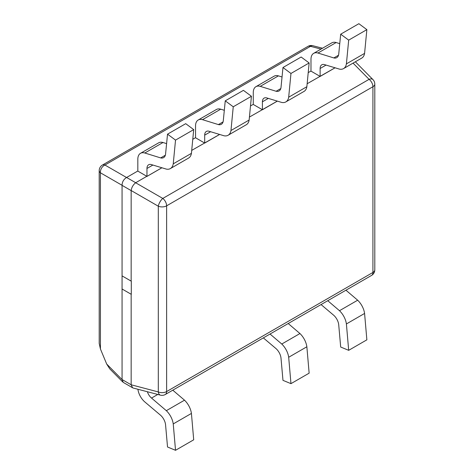 <?xml version="1.0" encoding="UTF-8"?>
<svg xmlns="http://www.w3.org/2000/svg" width="474" height="474" viewBox="0 0 474 474"><rect width="100%" height="100%" fill="white"/><g stroke="black" fill="none" stroke-linecap="round" stroke-linejoin="round"><path stroke-width="0.71" d="M131.292 294.324L131.31 281.195L122.061 275.88L131.292 281.206L131.292 294.324L122.061 288.998L122.061 275.88L122.061 379.526L131.156 384.775L131.156 294.247L122.061 288.998M137.744 171.055L126.605 177.483L135.7 182.727L146.833 176.298L137.744 171.055L146.97 176.405L161.918 167.772M161.889 167.766L146.97 176.381L137.827 171.102L137.827 159.228A12.922 7.46 60 0 1 140.505 153.315A12.922 7.46 60 0 1 144.807 153.007L160.68 157.913A9.628 5.558 -120 0 0 163.619 157.611A9.628 5.558 -120 0 0 165.556 154.174L167.529 134.166L175.528 140.103L173.241 163.844A14.475 8.36 60 0 1 170.391 168.572A14.475 8.36 60 0 1 166.333 169.105L151.538 164.638A8.076 4.663 -120 0 0 148.64 164.768A8.076 4.663 -120 0 0 146.97 168.466L146.97 176.381L161.889 167.766M191.709 150.394L219.61 134.438L204.691 143.053L195.46 137.727L192.776 139.279M195.46 137.727L204.555 142.976M249.425 117.066L277.326 101.116L262.406 109.731L253.181 104.404L250.497 105.957M253.181 104.404L262.27 109.654M307.146 83.744L335.047 67.794L320.128 76.409L310.903 71.082L308.213 72.629M310.903 71.082L319.991 76.326M137.928 389.267A12.922 7.46 -120 0 0 144.807 401.922L160.68 415.343A9.628 5.558 60 0 1 165.556 424.716L167.529 447L175.528 450.3L173.241 423.916A14.475 8.36 -120 0 0 166.333 410.68L151.538 398.065A8.076 4.663 60 0 1 147.402 391.743M166.333 410.68L184.51 400.18A14.475 8.36 60 0 1 191.425 413.423L193.706 439.807L175.528 450.3M191.425 413.423L173.241 423.916M184.51 400.18L172.779 390.179M157.783 394.457L151.538 398.065M167.529 134.166L185.713 123.673L193.706 129.609L175.528 140.103M140.505 153.315L158.683 142.816A12.922 7.46 60 0 1 162.985 142.508L144.807 153.007M162.985 142.508L166.599 143.628M165.349 155.211L160.68 157.913M193.706 129.609L191.425 153.351L173.241 163.844M191.425 153.351A14.475 8.36 60 0 1 188.569 158.073L170.391 168.572M228.113 135.25A14.475 8.36 -120 0 1 224.048 135.783L209.259 131.316A8.076 4.663 -120 0 0 206.362 131.44A8.076 4.663 -120 0 0 204.691 135.137L204.691 143.053L195.549 137.78L195.549 125.906A12.922 7.46 -120 0 1 198.227 119.987A12.922 7.46 -120 0 1 202.522 119.679L218.396 124.585A9.628 5.558 -120 0 0 221.34 124.289A9.628 5.558 -120 0 0 223.278 120.846L225.251 100.843L243.429 90.35L251.427 96.281L249.14 120.029A14.475 8.36 60 0 1 246.29 124.751L228.113 135.25A14.475 8.36 -120 0 0 230.962 130.522L233.249 106.78L225.251 100.843M249.14 120.029L230.962 130.522M251.427 96.281L233.249 106.78M223.07 121.889L218.396 124.585M198.227 119.987L216.405 109.494A12.922 7.46 60 0 1 220.706 109.186L224.315 110.3M220.706 109.186L202.522 119.679M348.686 40.13L340.688 34.193L338.714 54.202A9.628 5.558 -120 0 1 336.777 57.638A9.628 5.558 -120 0 1 333.832 57.941L317.965 53.035A12.922 7.46 -120 0 0 313.664 53.343A12.922 7.46 -120 0 0 310.985 59.256L310.985 71.13L320.128 76.409L320.128 68.493A8.076 4.663 -120 0 1 321.799 64.796A8.076 4.663 -120 0 1 324.696 64.665L339.491 69.133A14.475 8.36 -120 0 0 343.549 68.6A14.475 8.36 -120 0 0 346.399 63.877L348.686 40.13L366.864 29.637L364.583 53.378L346.399 63.877M340.688 34.193L358.871 23.7L366.864 29.637M364.583 53.378A14.475 8.36 60 0 1 361.727 58.106L343.549 68.6M313.664 53.343L331.841 42.844A12.922 7.46 60 0 1 336.143 42.536L317.965 53.035M338.507 55.239L333.832 57.941M336.143 42.536L339.757 43.655M348.686 350.327L366.864 339.834L364.583 313.45L346.399 323.949L348.686 350.327L340.688 347.033L338.714 324.749A9.628 5.558 -120 0 0 333.832 315.37L321.058 304.569M364.583 313.45A14.475 8.36 -120 0 0 357.669 300.208L339.491 310.707A14.475 8.36 -120 0 1 346.399 323.949M327.759 300.706L339.491 310.707M357.669 300.208L345.937 290.207M262.406 109.731L262.406 101.815A8.076 4.663 -120 0 1 264.083 98.118A8.076 4.663 -120 0 1 266.975 97.994L281.769 102.455A14.475 8.36 -120 0 0 285.828 101.922A14.475 8.36 -120 0 0 288.684 97.2L290.965 73.458L282.972 67.521L280.999 87.524A9.628 5.558 -120 0 1 279.056 90.961A9.628 5.558 -120 0 1 276.117 91.263L260.244 86.357A12.922 7.46 -120 0 0 255.948 86.665A12.922 7.46 -120 0 0 253.27 92.584L253.27 104.452L262.406 109.731M282.972 67.521L301.15 57.022L309.143 62.959L306.862 86.701A14.475 8.36 60 0 1 304.006 91.429L285.828 101.922M306.862 86.701L288.684 97.2M309.143 62.959L290.965 73.458M280.792 88.567L276.117 91.263M255.948 86.665L274.126 76.172A12.922 7.46 60 0 1 278.422 75.864L282.036 76.978M278.422 75.864L260.244 86.357M270.038 334.028L281.769 344.029L299.947 333.536L288.222 323.535M299.947 333.536A14.475 8.36 60 0 1 306.862 346.772L288.684 357.272A14.475 8.36 -120 0 0 281.769 344.029M306.862 346.772L309.143 373.156L290.965 383.65L282.972 380.355L280.999 358.071A9.628 5.558 -120 0 0 276.117 348.698L263.343 337.897M288.684 357.272L290.965 383.65M204.691 143.077L219.634 134.45M262.406 109.755L277.355 101.128M320.128 76.433L335.077 67.8M131.156 281.129L131.156 190.536L158.298 206.208L158.298 391.939L131.156 384.775M321.028 49.089L310.494 46.334L104.914 165.023L126.552 177.513C123.661 179.302 122.168 181.892 122.061 185.287L122.061 275.88M100.429 348.994L100.429 172.797A6.429 3.709 180 0 1 99.202 170.616L99.202 343.431L100.429 348.994L106.691 364.038L109.755 368.831L122.689 381.926M131.156 384.841L132.631 387.797L123.252 382.382L122.061 379.526M131.156 190.536C131.636 187.36 133.135 184.765 135.647 182.763L135.7 182.727M132.631 387.797L133.153 388.016M152.889 165.047L146.97 168.466M210.604 131.725L204.691 135.137M326.047 65.074L320.128 68.493M268.325 98.396L262.406 101.815M122.061 185.352L131.156 190.601M166.623 391.56L166.623 205.829L372.92 86.73L372.92 272.455L166.623 391.56A6.429 3.709 180 0 1 158.298 391.939A6.429 3.62 104.7 0 0 160.449 395.156A6.429 6.429 0 0 0 165.29 394.504A6.429 3.709 60 0 0 166.623 391.56M322.504 48.241L312.828 45.711A6.429 3.62 -75.3 0 0 310.494 46.334A6.429 3.709 -120 0 0 307.987 46.363L102.414 165.047A6.429 3.709 -120 0 1 104.914 165.023A6.429 4.77 120 0 0 100.429 172.797L122.061 185.287M122.061 379.591L106.691 364.038M135.647 182.763L162.789 198.434L369.086 79.33A6.429 3.62 -44.7 0 1 372.943 79.585L355.352 61.786M353.053 63.113L369.086 79.33A6.429 3.709 60 0 1 372.92 86.73A6.429 3.709 180 0 0 374.798 84.105A6.429 6.429 0 0 0 372.943 79.585M158.298 206.208A6.429 2.477 -60 0 1 162.789 198.434A6.429 3.709 -120 0 1 166.623 205.829A6.429 3.709 180 0 1 158.298 206.208M374.798 269.836A6.429 3.709 180 0 1 372.92 272.455A6.429 3.709 -120 0 1 371.586 275.4A6.429 6.429 0 0 0 374.798 269.836L374.798 84.105M133.307 388.058L160.449 395.156M312.828 45.711A6.429 6.429 0 0 0 307.987 46.363M102.414 165.047A6.429 6.429 0 0 0 99.202 170.616M371.586 275.4L165.29 394.504"/></g></svg>
